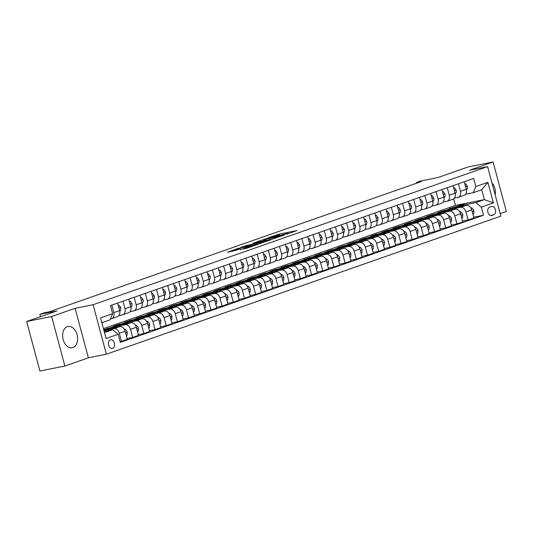 <?xml version="1.0" encoding="UTF-8"?>
<svg xmlns="http://www.w3.org/2000/svg" width="533" height="533" viewBox="0 0 533 533"><rect width="100%" height="100%" fill="white"/><g stroke="black" fill="none" stroke-linecap="round" stroke-linejoin="round"><path stroke-width="0.8" d="M286.301 234.32L296.828 230.589L279.172 234.114L267.746 237.998L276.514 235.579L279.385 235.14L277.18 236.139L287.107 233.461L288.513 233.321L286.301 234.32M72.914 347.556A10.827 7.355 78.7 0 0 77.225 335.177A10.827 7.355 78.7 0 0 67.997 326.502A10.827 7.355 78.7 0 0 67.325 326.689A10.827 7.355 78.7 0 0 63.021 339.068A10.827 7.355 78.7 0 0 72.241 347.743A10.827 7.355 78.7 0 0 72.914 347.556M495.177 194.918A10.827 7.355 78.7 0 0 491.952 182.872M112.63 348.362A4.444 3.018 78.7 0 0 114.395 343.279A4.444 3.018 78.7 0 0 110.611 339.721A4.444 3.018 78.7 0 0 110.338 339.801A4.444 3.018 78.7 0 0 108.572 344.878A4.444 3.018 78.7 0 0 112.356 348.435A4.444 3.018 78.7 0 0 112.63 348.362M240.103 249.557L247.019 248.178L257.712 244.394L237.758 248.465L227.498 252.202L235.339 250.51L240.11 248.798L235.533 249.557L241.402 247.792L254.201 245.347L240.136 249.684M500.194 213.64L506.35 211.488L493.085 161.992L468.101 166.976L437.913 177.549L420.917 180.94L416.446 182.506L421.443 181.506L49.322 311.772L44.326 312.771L39.848 314.337L40.475 316.669M51.634 316.522L64.899 366.024L88.378 357.803L75.12 308.301L51.634 316.522L26.65 321.512L56.838 310.946L39.848 314.337M75.12 308.301L93.108 304.709L487.595 166.616L500.86 216.118L106.373 354.212L93.108 304.709M493.085 161.992L469.606 170.207L487.595 166.616M272.463 239.117L284.582 234.88L266.92 238.404L254.368 242.688L272.463 239.117M271.031 239.77L258.811 243.901L240.716 247.472L247.345 245.26L256.366 243.328L259.638 242.142L252.975 243.241L271.031 239.77M64.899 366.024L39.915 371.008L26.65 321.512M491.533 206.504L489.567 207.19A4.304 2.925 78.7 0 0 487.855 212.114A4.304 2.925 78.7 0 0 491.519 215.559A4.304 2.925 78.7 0 0 491.786 215.485L493.751 214.799A4.304 2.925 78.7 0 0 495.463 209.882A4.304 2.925 78.7 0 0 491.799 206.431A4.304 2.925 78.7 0 0 491.533 206.504M103.429 328.621L455.415 205.405L484.397 199.622L481.745 189.721L473.251 192.693L475.816 186.543L473.644 178.455L110.464 305.589L112.636 313.677L110.071 319.827L101.843 322.712M475.816 186.543L487.888 182.319L493.411 202.92L481.332 207.15L475.902 202.593L465.316 204.705M473.73 217.191L483.504 215.239L481.332 207.15M483.504 215.239L120.325 342.373L118.153 334.284L106.08 338.508L100.557 317.908L112.636 313.677M88.378 357.803L106.373 354.212M416.446 182.506L416.633 183.192M455.415 205.405L453.65 198.829M456.754 206.418L449.046 208.763L466.335 205.312A5.557 4.057 -109.3 0 1 471.765 209.862L473.937 217.957L468.121 219.996L465.955 211.901A5.557 4.057 -109.3 0 0 460.525 207.35L454.136 208.623M475.902 202.593L484.397 199.622L493.411 202.92M104.495 332.605L112.723 329.727L104.182 331.433M120.118 341.606L121.491 341.333L119.325 333.238A5.557 4.057 -109.3 0 0 113.889 328.688L107.506 329.96M121.491 341.333L127.307 339.301L125.135 331.206A5.557 4.057 -109.3 0 0 119.705 326.656L103.755 329.84M110.124 327.762L103.702 329.654M127.101 338.535L132.67 337.422L130.505 329.327A5.557 4.057 -109.3 0 0 125.075 324.777L118.686 326.049M132.67 337.422L138.487 335.384L136.321 327.289A5.557 4.057 -109.3 0 0 130.885 322.738L113.596 326.189L118.966 324.311L119.172 325.077M138.28 334.617L143.857 333.505L141.685 325.41A5.557 4.057 -109.3 0 0 136.255 320.859L129.872 322.132M121.304 323.844L118.966 324.311M143.857 333.505L149.666 331.473L147.501 323.378A5.557 4.057 -109.3 0 0 142.071 318.827L124.782 322.278L130.145 320.4L130.352 321.166M149.467 330.707L155.036 329.594L152.871 321.499A5.557 4.057 -109.3 0 0 147.434 316.948L141.052 318.221M132.484 319.933L130.145 320.4M155.036 329.594L160.853 327.555L158.681 319.46A5.557 4.057 -109.3 0 0 153.251 314.91L135.962 318.361L141.325 316.482L141.531 317.248M160.646 326.789L166.216 325.676L164.051 317.581A5.557 4.057 -109.3 0 0 158.621 313.031L152.231 314.303M143.67 316.016L141.325 316.482M166.216 325.676L172.032 323.644L169.867 315.549A5.557 4.057 -109.3 0 0 164.431 310.999L147.141 314.45L152.511 312.571L152.718 313.337M171.826 322.878L177.402 321.765L175.23 313.671A5.557 4.057 -109.3 0 0 169.8 309.12L163.411 310.393M154.85 312.105L152.511 312.571M177.402 321.765L183.212 319.727L181.047 311.632A5.557 4.057 -109.3 0 0 175.617 307.081L158.321 310.532L163.691 308.654L163.898 309.42M183.012 318.961L188.582 317.848L186.41 309.753A5.557 4.057 -109.3 0 0 180.98 305.202L174.597 306.475M166.029 308.187L163.691 308.654M188.582 317.848L194.398 315.816L192.226 307.721A5.557 4.057 -109.3 0 0 186.797 303.17L169.507 306.622L174.871 304.743L175.077 305.509M194.192 315.05L199.762 313.937L197.596 305.842A5.557 4.057 -109.3 0 0 192.16 301.292L185.777 302.564M177.216 304.276L174.871 304.743M199.762 313.937L205.578 311.898L203.406 303.803A5.557 4.057 -109.3 0 0 197.976 299.253L180.687 302.704L186.057 300.825L186.257 301.591M205.372 311.132L210.948 310.019L208.776 301.925A5.557 4.057 -109.3 0 0 203.346 297.374L196.957 298.647M188.396 300.359L186.057 300.825M210.948 310.019L216.758 307.987L214.592 299.892A5.557 4.057 -109.3 0 0 209.156 295.342L191.867 298.793L197.237 296.914L197.443 297.68M216.551 307.221L222.128 306.109L219.956 298.014A5.557 4.057 -109.3 0 0 214.526 293.463L208.143 294.736M199.575 296.448L197.237 296.914M222.128 306.109L227.944 304.07L225.772 295.975A5.557 4.057 -109.3 0 0 220.342 291.424L203.053 294.876L208.416 292.997L208.623 293.763M227.738 303.304L233.307 302.191L231.142 294.096A5.557 4.057 -109.3 0 0 225.706 289.546L219.323 290.818M210.755 292.53L208.416 292.997M233.307 302.191L239.124 300.159L236.952 292.064A5.557 4.057 -109.3 0 0 231.522 287.514L214.233 290.965L219.596 289.086L219.803 289.852M238.917 299.393L244.487 298.28L242.322 290.185A5.557 4.057 -109.3 0 0 236.892 285.635L230.503 286.907M221.941 288.62L219.596 289.086M244.487 298.28L250.303 296.241L248.138 288.146A5.557 4.057 -109.3 0 0 242.702 283.596L225.412 287.047L230.782 285.168L230.989 285.935M250.097 295.475L255.673 294.363L253.501 286.268A5.557 4.057 -109.3 0 0 248.072 281.717L241.682 282.99M233.121 284.702L230.782 285.168M255.673 294.363L261.483 292.331L259.318 284.236A5.557 4.057 -109.3 0 0 253.888 279.685L236.592 283.136L241.962 281.257L242.169 282.024M261.283 291.564L266.853 290.452L264.681 282.357A5.557 4.057 -109.3 0 0 259.251 277.806L252.869 279.079M244.301 280.791L241.962 281.257M266.853 290.452L272.669 288.413L270.498 280.318A5.557 4.057 -109.3 0 0 265.068 275.768L247.778 279.219L253.142 277.34L253.348 278.106M272.463 287.647L278.033 286.534L275.867 278.439A5.557 4.057 -109.3 0 0 270.438 273.889L264.048 275.161M255.487 276.874L253.142 277.34M278.033 286.534L283.849 284.502L281.684 276.407A5.557 4.057 -109.3 0 0 276.247 271.857L258.958 275.308L264.328 273.429L264.528 274.195M283.643 283.736L289.219 282.623L287.047 274.528A5.557 4.057 -109.3 0 0 281.617 269.978L275.228 271.25M266.667 272.963L264.328 273.429M289.219 282.623L295.029 280.585L292.864 272.49A5.557 4.057 -109.3 0 0 287.434 267.939L270.138 271.39L275.508 269.511L275.714 270.278M294.822 279.818L300.399 278.706L298.227 270.611A5.557 4.057 -109.3 0 0 292.797 266.06L286.414 267.333M277.846 269.045L275.508 269.511M300.399 278.706L306.215 276.674L304.043 268.579A5.557 4.057 -109.3 0 0 298.613 264.028L281.324 267.479L286.687 265.601L286.894 266.367M306.009 275.907L311.578 274.795L309.413 266.7A5.557 4.057 -109.3 0 0 303.977 262.149L297.594 263.422M289.033 265.134L286.687 265.601M311.578 274.795L317.395 272.756L315.223 264.661A5.557 4.057 -109.3 0 0 309.793 260.111L292.504 263.562L297.874 261.683L298.074 262.449M317.188 271.99L322.758 270.877L320.593 262.782A5.557 4.057 -109.3 0 0 315.163 258.232L308.774 259.504M300.212 261.217L297.874 261.683M322.758 270.877L328.575 268.845L326.409 260.75A5.557 4.057 -109.3 0 0 320.973 256.2L303.683 259.651L309.053 257.772L309.26 258.538M328.368 268.079L333.944 266.966L331.773 258.871A5.557 4.057 -109.3 0 0 326.343 254.321L319.96 255.593M311.392 257.306L309.053 257.772M333.944 266.966L339.754 264.928L337.589 256.833A5.557 4.057 -109.3 0 0 332.159 252.282L314.87 255.733L320.233 253.855L320.44 254.621M339.554 264.161L345.124 263.049L342.959 254.954A5.557 4.057 -109.3 0 0 337.522 250.403L331.14 251.676M322.572 253.388L320.233 253.855M345.124 263.049L350.941 261.017L348.769 252.922A5.557 4.057 -109.3 0 0 343.339 248.371L326.049 251.823L331.413 249.944L331.619 250.71M350.734 260.251L356.304 259.138L354.139 251.043A5.557 4.057 -109.3 0 0 348.709 246.493L342.319 247.765M333.758 249.477L331.413 249.944M356.304 259.138L362.12 257.099L359.955 249.004A5.557 4.057 -109.3 0 0 354.518 244.454L337.229 247.905L342.599 246.026L342.799 246.792M361.914 256.333L367.49 255.22L365.318 247.125A5.557 4.057 -109.3 0 0 359.888 242.575L353.499 243.847M344.938 245.56L342.599 246.026M367.49 255.22L373.3 253.188L371.135 245.093A5.557 4.057 -109.3 0 0 365.705 240.543L348.409 243.994L353.779 242.115L353.985 242.881M373.1 252.422L378.67 251.309L376.498 243.215A5.557 4.057 -109.3 0 0 371.068 238.664L364.685 239.937M356.117 241.649L353.779 242.115M378.67 251.309L384.486 249.271L382.314 241.176A5.557 4.057 -109.3 0 0 376.884 236.625L359.595 240.077L364.958 238.198L365.165 238.964M384.28 248.505L389.85 247.392L387.684 239.297A5.557 4.057 -109.3 0 0 382.248 234.747L375.865 236.019M367.304 237.731L364.958 238.198M389.85 247.392L395.666 245.36L393.494 237.265A5.557 4.057 -109.3 0 0 388.064 232.714L370.775 236.166L376.145 234.287L376.345 235.053M395.459 244.594L401.036 243.481L398.864 235.386A5.557 4.057 -109.3 0 0 393.434 230.836L387.045 232.108M378.483 233.82L376.145 234.287M401.036 243.481L406.846 241.442L404.68 233.347A5.557 4.057 -109.3 0 0 399.244 228.797L381.954 232.248L387.324 230.369L387.531 231.135M406.639 240.676L412.216 239.564L410.044 231.469A5.557 4.057 -109.3 0 0 404.614 226.918L398.231 228.191M389.663 229.903L387.324 230.369M412.216 239.564L418.032 237.531L415.86 229.437A5.557 4.057 -109.3 0 0 410.43 224.886L393.141 228.337L398.504 226.458L398.711 227.225M417.825 236.765L423.395 235.653L421.23 227.558A5.557 4.057 -109.3 0 0 415.793 223.007L409.411 224.28M400.843 225.992L398.504 226.458M423.395 235.653L429.212 233.614L427.04 225.519A5.557 4.057 -109.3 0 0 421.61 220.968L404.32 224.42L409.684 222.541L409.89 223.307M429.005 232.848L434.575 231.735L432.41 223.64A5.557 4.057 -109.3 0 0 426.98 219.09L420.59 220.362M412.029 222.074L409.684 222.541M434.575 231.735L440.391 229.703L438.226 221.608A5.557 4.057 -109.3 0 0 432.789 217.058L415.5 220.509L420.87 218.63L421.077 219.396M440.185 228.937L445.761 227.824L443.589 219.729A5.557 4.057 -109.3 0 0 438.159 215.179L431.77 216.451M423.209 218.164L420.87 218.63M445.761 227.824L451.571 225.785L449.406 217.691A5.557 4.057 -109.3 0 0 443.976 213.14L426.68 216.591L432.05 214.712L432.256 215.479M451.371 225.019L456.941 223.907L454.769 215.812A5.557 4.057 -109.3 0 0 449.339 211.261L442.956 212.534M434.388 214.246L432.05 214.712M456.941 223.907L462.757 221.875L460.585 213.78A5.557 4.057 -109.3 0 0 455.155 209.229L437.866 212.68L443.229 210.801L443.436 211.568M445.575 210.335L443.229 210.801M465.542 194.232L473.251 192.693M454.356 198.149L457.867 197.45A5.557 4.057 -109.3 0 0 458.273 197.337A5.557 4.057 -109.3 0 0 460.432 191.3L458.42 183.778M443.176 202.06L446.687 201.361A5.557 4.057 -109.3 0 0 447.087 201.254A5.557 4.057 -109.3 0 0 449.252 195.211L447.24 187.696M431.996 205.978L435.508 205.278A5.557 4.057 -109.3 0 0 435.907 205.165A5.557 4.057 -109.3 0 0 438.073 199.129L436.054 191.607M420.81 209.889L424.321 209.189A5.557 4.057 -109.3 0 0 424.728 209.083A5.557 4.057 -109.3 0 0 426.886 203.04L424.874 195.524M409.63 213.806L413.142 213.107A5.557 4.057 -109.3 0 0 413.541 212.993A5.557 4.057 -109.3 0 0 415.707 206.957L413.695 199.435M398.451 217.717L401.962 217.018A5.557 4.057 -109.3 0 0 402.362 216.911A5.557 4.057 -109.3 0 0 404.527 210.868L402.508 203.353M387.271 221.635L390.782 220.935A5.557 4.057 -109.3 0 0 391.182 220.822A5.557 4.057 -109.3 0 0 393.341 214.786L391.329 207.264M376.085 225.546L379.596 224.846A5.557 4.057 -109.3 0 0 380.002 224.739A5.557 4.057 -109.3 0 0 382.161 218.697L380.149 211.181M364.905 229.463L368.416 228.764A5.557 4.057 -109.3 0 0 368.816 228.65A5.557 4.057 -109.3 0 0 370.981 222.614L368.969 215.092M353.725 233.374L357.237 232.674A5.557 4.057 -109.3 0 0 357.636 232.568A5.557 4.057 -109.3 0 0 359.802 226.525L357.783 219.01M342.539 237.292L346.05 236.592A5.557 4.057 -109.3 0 0 346.457 236.479A5.557 4.057 -109.3 0 0 348.615 230.443L346.603 222.921M331.359 241.202L334.871 240.503A5.557 4.057 -109.3 0 0 335.27 240.396A5.557 4.057 -109.3 0 0 337.436 234.353L335.424 226.838M320.18 245.12L323.691 244.42A5.557 4.057 -109.3 0 0 324.091 244.307A5.557 4.057 -109.3 0 0 326.256 238.271L324.237 230.749M309 249.031L312.511 248.331A5.557 4.057 -109.3 0 0 312.911 248.225A5.557 4.057 -109.3 0 0 315.07 242.182L313.058 234.667M297.814 252.948L301.325 252.249A5.557 4.057 -109.3 0 0 301.725 252.136A5.557 4.057 -109.3 0 0 303.89 246.099L301.878 238.577M286.634 256.859L290.145 256.16A5.557 4.057 -109.3 0 0 290.545 256.053A5.557 4.057 -109.3 0 0 292.71 250.01L290.698 242.495M275.454 260.777L278.966 260.077A5.557 4.057 -109.3 0 0 279.365 259.964A5.557 4.057 -109.3 0 0 281.531 253.928L279.512 246.406M264.268 264.688L267.779 263.988A5.557 4.057 -109.3 0 0 268.186 263.882A5.557 4.057 -109.3 0 0 270.344 257.839L268.332 250.323M253.088 268.605L256.6 267.906A5.557 4.057 -109.3 0 0 256.999 267.793A5.557 4.057 -109.3 0 0 259.165 261.756L257.153 254.234M241.909 272.516L245.42 271.817A5.557 4.057 -109.3 0 0 245.82 271.71A5.557 4.057 -109.3 0 0 247.985 265.667L245.966 258.152M230.729 276.434L234.24 275.734A5.557 4.057 -109.3 0 0 234.64 275.621A5.557 4.057 -109.3 0 0 236.799 269.585L234.786 262.063M219.543 280.345L223.054 279.645A5.557 4.057 -109.3 0 0 223.454 279.539A5.557 4.057 -109.3 0 0 225.619 273.496L223.607 265.98M208.363 284.262L211.874 283.563A5.557 4.057 -109.3 0 0 212.274 283.449A5.557 4.057 -109.3 0 0 214.439 277.413L212.42 269.891M197.183 288.173L200.694 287.474A5.557 4.057 -109.3 0 0 201.094 287.367A5.557 4.057 -109.3 0 0 203.253 281.324L201.241 273.809M185.997 292.091L189.508 291.391A5.557 4.057 -109.3 0 0 189.915 291.278A5.557 4.057 -109.3 0 0 192.073 285.242L190.061 277.72M174.817 296.002L178.328 295.302A5.557 4.057 -109.3 0 0 178.728 295.195A5.557 4.057 -109.3 0 0 180.894 289.153L178.881 281.637M163.638 299.919L167.149 299.22A5.557 4.057 -109.3 0 0 167.549 299.106A5.557 4.057 -109.3 0 0 169.714 293.07L167.695 285.548M152.451 303.83L155.962 303.13A5.557 4.057 -109.3 0 0 156.369 303.024A5.557 4.057 -109.3 0 0 158.528 296.981L156.515 289.466M141.272 307.748L144.783 307.048A5.557 4.057 -109.3 0 0 145.183 306.935A5.557 4.057 -109.3 0 0 147.348 300.898L145.336 293.377M130.092 311.658L133.603 310.959A5.557 4.057 -109.3 0 0 134.003 310.852A5.557 4.057 -109.3 0 0 136.168 304.809L134.149 297.294M118.912 315.576L122.423 314.876A5.557 4.057 -109.3 0 0 122.823 314.763A5.557 4.057 -109.3 0 0 124.982 308.727L122.97 301.205M110.438 318.947L111.237 318.787A5.557 4.057 -109.3 0 0 111.637 318.681A5.557 4.057 -109.3 0 0 113.802 312.638L111.79 305.123M454.416 206.884L454.616 207.65M462.551 221.108L468.121 219.996M458.273 197.337L464.083 195.305A5.557 4.057 -109.3 0 0 466.248 189.262L464.236 181.746M447.087 201.254L452.903 199.215A5.557 4.057 -109.3 0 0 455.069 193.179L453.05 185.657M435.907 205.165L441.724 203.133A5.557 4.057 -109.3 0 0 443.882 197.09L441.87 189.575M424.728 209.083L430.537 207.044A5.557 4.057 -109.3 0 0 432.703 201.008L430.691 193.486M413.541 212.993L419.358 210.961A5.557 4.057 -109.3 0 0 421.523 204.919L419.504 197.403M402.362 216.911L408.178 214.872A5.557 4.057 -109.3 0 0 410.337 208.836L408.325 201.314M391.182 220.822L396.998 218.79A5.557 4.057 -109.3 0 0 399.157 212.747L397.145 205.232M380.002 224.739L385.812 222.701A5.557 4.057 -109.3 0 0 387.977 216.665L385.965 209.143M368.816 228.65L374.632 226.618A5.557 4.057 -109.3 0 0 376.798 220.575L374.779 213.06M357.636 232.568L363.453 230.529A5.557 4.057 -109.3 0 0 365.611 224.493L363.599 216.971M346.457 236.479L352.266 234.447A5.557 4.057 -109.3 0 0 354.432 228.404L352.42 220.889M335.27 240.396L341.087 238.358A5.557 4.057 -109.3 0 0 343.252 232.321L341.233 224.799M324.091 244.307L329.907 242.275A5.557 4.057 -109.3 0 0 332.066 236.232L330.054 228.717M312.911 248.225L318.721 246.186A5.557 4.057 -109.3 0 0 320.886 240.15L318.874 232.628M301.725 252.136L307.541 250.104A5.557 4.057 -109.3 0 0 309.706 244.061L307.694 236.545M290.545 256.053L296.361 254.014A5.557 4.057 -109.3 0 0 298.527 247.978L296.508 240.456M279.365 259.964L285.182 257.932A5.557 4.057 -109.3 0 0 287.34 251.889L285.328 244.374M268.186 263.882L273.995 261.843A5.557 4.057 -109.3 0 0 276.161 255.807L274.149 248.285M256.999 267.793L262.816 265.76A5.557 4.057 -109.3 0 0 264.981 259.718L262.962 252.202M245.82 271.71L251.636 269.671A5.557 4.057 -109.3 0 0 253.795 263.635L251.783 256.113M234.64 275.621L240.45 273.589A5.557 4.057 -109.3 0 0 242.615 267.546L240.603 260.031M223.454 279.539L229.27 277.5A5.557 4.057 -109.3 0 0 231.435 271.464L229.417 263.942M212.274 283.449L218.09 281.417A5.557 4.057 -109.3 0 0 220.249 275.374L218.237 267.859M201.094 287.367L206.911 285.328A5.557 4.057 -109.3 0 0 209.069 279.292L207.057 271.77M189.915 291.278L195.724 289.246A5.557 4.057 -109.3 0 0 197.89 283.203L195.877 275.688M178.728 295.195L184.545 293.157A5.557 4.057 -109.3 0 0 186.71 287.12L184.691 279.598M167.549 299.106L173.365 297.074A5.557 4.057 -109.3 0 0 175.524 291.031L173.511 283.516M156.369 303.024L162.179 300.985A5.557 4.057 -109.3 0 0 164.344 294.949L162.332 287.427M145.183 306.935L150.999 304.903A5.557 4.057 -109.3 0 0 153.164 298.86L151.145 291.344M134.003 310.852L139.819 308.814A5.557 4.057 -109.3 0 0 141.978 302.777L139.966 295.255M122.823 314.763L128.633 312.731A5.557 4.057 -109.3 0 0 130.798 306.688L128.786 299.173M111.637 318.681L117.453 316.642A5.557 4.057 -109.3 0 0 119.619 310.606L117.606 303.084M107.786 328.228L107.986 328.994M112.723 329.727L118.153 334.284M481.745 189.721L487.888 182.319M282.343 235.599L266.773 238.617L263.122 239.917L282.397 235.793M261.936 242.342L267.806 240.576L262.536 241.516L257.739 243.048L261.936 242.342L262.083 242.901M472.904 214.093L473.75 213.8L473.93 210.808A3.678 2.692 -109.3 0 0 471.958 208.15L470.592 207.404M466.695 205.265A10.62 7.762 -109.3 0 0 461.498 204.745L459.799 205.345A10.62 7.762 -109.3 0 0 459.273 205.558M461.105 206.358A10.62 7.762 -109.3 0 0 457.028 206.311A10.62 7.762 -109.3 0 0 454.949 207.584M464.583 205.665A10.62 7.762 -109.3 0 0 459.799 205.345M457.028 206.311L458.726 205.718A10.62 7.762 70.7 0 1 463.25 205.925M464.869 184.125L465.722 183.832L467.334 186.19A3.678 2.692 70.7 0 1 466.915 189.328L466.408 190.034M465.722 183.832L464.836 184.005M461.718 218.01L462.571 217.711L462.744 214.719A3.678 2.692 -109.3 0 0 460.772 212.061L459.413 211.315M455.508 209.176A10.62 7.762 -109.3 0 0 450.318 208.663L448.619 209.256A10.62 7.762 -109.3 0 0 448.093 209.476M449.925 210.269A10.62 7.762 -109.3 0 0 445.848 210.229A10.62 7.762 -109.3 0 0 443.769 211.501M453.403 209.576A10.62 7.762 -109.3 0 0 448.619 209.256M445.848 210.229L447.547 209.636A10.62 7.762 70.7 0 1 452.071 209.842M450.538 221.921L451.384 221.628L451.564 218.637A3.678 2.692 -109.3 0 0 449.592 215.978L448.233 215.232M444.329 213.093A10.62 7.762 -109.3 0 0 439.139 212.574L437.44 213.173A10.62 7.762 -109.3 0 0 436.913 213.387M438.746 214.186A10.62 7.762 -109.3 0 0 434.661 214.139A10.62 7.762 -109.3 0 0 432.583 215.412M442.223 213.493A10.62 7.762 -109.3 0 0 437.44 213.173M434.661 214.139L436.367 213.546A10.62 7.762 70.7 0 1 440.891 213.753M439.359 225.839L440.205 225.539L440.385 222.547A3.678 2.692 -109.3 0 0 438.412 219.889L437.053 219.143M433.149 217.004A10.62 7.762 -109.3 0 0 427.952 216.491L426.253 217.084A10.62 7.762 -109.3 0 0 425.727 217.304M427.559 218.097A10.62 7.762 -109.3 0 0 423.482 218.057A10.62 7.762 -109.3 0 0 421.403 219.329M431.037 217.404A10.62 7.762 -109.3 0 0 426.253 217.084M423.482 218.057L425.181 217.464A10.62 7.762 70.7 0 1 429.711 217.671M453.69 188.042L454.536 187.743L456.148 190.108A3.678 2.692 70.7 0 1 455.728 193.246L455.229 193.952M454.536 187.743L453.656 187.922M442.51 191.953L443.356 191.66L444.968 194.019A3.678 2.692 70.7 0 1 444.549 197.157L444.049 197.863M443.356 191.66L442.477 191.833M431.324 195.871L432.176 195.571L433.789 197.936A3.678 2.692 70.7 0 1 433.369 201.074L432.869 201.78M432.176 195.571L431.297 195.751M428.172 229.75L429.025 229.456L429.198 226.465A3.678 2.692 -109.3 0 0 427.226 223.807L425.867 223.061M421.963 220.922A10.62 7.762 -109.3 0 0 416.773 220.402L415.074 221.002A10.62 7.762 -109.3 0 0 414.547 221.215M416.38 222.014A10.62 7.762 -109.3 0 0 412.302 221.968A10.62 7.762 -109.3 0 0 410.223 223.24M419.857 221.322A10.62 7.762 -109.3 0 0 415.074 221.002M412.302 221.968L414.001 221.375A10.62 7.762 70.7 0 1 418.525 221.581M420.144 199.782L420.997 199.489L422.602 201.847A3.678 2.692 70.7 0 1 422.189 204.985L421.683 205.691M420.997 199.489L420.111 199.662M416.993 233.667L417.839 233.367L418.019 230.376A3.678 2.692 -109.3 0 0 416.046 227.718L414.687 226.971M410.783 224.833A10.62 7.762 -109.3 0 0 405.593 224.32L403.894 224.913A10.62 7.762 -109.3 0 0 403.368 225.133M405.2 225.925A10.62 7.762 -109.3 0 0 401.122 225.885A10.62 7.762 -109.3 0 0 399.037 227.158M408.678 225.232A10.62 7.762 -109.3 0 0 403.894 224.913M401.122 225.885L402.821 225.292A10.62 7.762 70.7 0 1 407.345 225.499M405.813 237.578L406.659 237.285L406.839 234.293A3.678 2.692 -109.3 0 0 404.867 231.635L403.508 230.889M399.603 228.75A10.62 7.762 -109.3 0 0 394.413 228.231L392.714 228.83A10.62 7.762 -109.3 0 0 392.181 229.043M394.014 229.843A10.62 7.762 -109.3 0 0 389.936 229.796A10.62 7.762 -109.3 0 0 387.857 231.069M397.498 229.15A10.62 7.762 -109.3 0 0 392.714 228.83M389.936 229.796L391.635 229.203A10.62 7.762 70.7 0 1 396.166 229.41M394.633 241.496L395.479 241.196L395.653 238.204A3.678 2.692 -109.3 0 0 393.687 235.546L392.321 234.8M388.424 232.661A10.62 7.762 -109.3 0 0 383.227 232.148L381.528 232.741A10.62 7.762 -109.3 0 0 381.002 232.954M382.834 233.754A10.62 7.762 -109.3 0 0 378.756 233.714A10.62 7.762 -109.3 0 0 376.678 234.986M386.312 233.061A10.62 7.762 -109.3 0 0 381.528 232.741M378.756 233.714L380.455 233.121A10.62 7.762 70.7 0 1 384.979 233.327M383.447 245.407L384.3 245.113L384.473 242.122A3.678 2.692 -109.3 0 0 382.501 239.464L381.142 238.717M377.237 236.579A10.62 7.762 -109.3 0 0 372.047 236.059L370.348 236.659A10.62 7.762 -109.3 0 0 369.822 236.872M371.654 237.671A10.62 7.762 -109.3 0 0 367.577 237.625A10.62 7.762 -109.3 0 0 365.498 238.897M375.132 236.978A10.62 7.762 -109.3 0 0 370.348 236.659M367.577 237.625L369.276 237.032A10.62 7.762 70.7 0 1 373.8 237.238M372.267 249.324L373.113 249.024L373.293 246.033A3.678 2.692 -109.3 0 0 371.321 243.374L369.962 242.628M366.058 240.49A10.62 7.762 -109.3 0 0 360.868 239.977L359.169 240.57A10.62 7.762 -109.3 0 0 358.636 240.783M360.475 241.582A10.62 7.762 -109.3 0 0 356.39 241.542A10.62 7.762 -109.3 0 0 354.312 242.815M363.952 240.889A10.62 7.762 -109.3 0 0 359.169 240.57M356.39 241.542L358.096 240.949A10.62 7.762 70.7 0 1 362.62 241.156M408.964 203.699L409.81 203.399L411.423 205.765A3.678 2.692 70.7 0 1 411.003 208.903L410.503 209.609M409.81 203.399L408.931 203.579M397.785 207.61L398.631 207.317L400.243 209.676A3.678 2.692 70.7 0 1 399.823 212.814L399.324 213.52M398.631 207.317L397.751 207.49M386.598 211.528L387.451 211.228L389.063 213.593A3.678 2.692 70.7 0 1 388.644 216.731L388.137 217.431M387.451 211.228L386.565 211.408M375.419 215.439L376.265 215.145L377.877 217.504A3.678 2.692 70.7 0 1 377.457 220.642L376.958 221.348M376.265 215.145L375.385 215.319M364.239 219.356L365.085 219.056L366.697 221.422A3.678 2.692 70.7 0 1 366.278 224.56L365.778 225.259M365.085 219.056L364.206 219.236M361.088 253.235L361.934 252.942L362.114 249.95A3.678 2.692 -109.3 0 0 360.141 247.292L358.776 246.546M354.878 244.407A10.62 7.762 -109.3 0 0 349.681 243.887L347.982 244.487A10.62 7.762 -109.3 0 0 347.456 244.7M349.288 245.5A10.62 7.762 -109.3 0 0 345.211 245.453A10.62 7.762 -109.3 0 0 343.132 246.726M352.766 244.807A10.62 7.762 -109.3 0 0 347.982 244.487M345.211 245.453L346.91 244.86A10.62 7.762 70.7 0 1 351.44 245.067M353.053 223.267L353.905 222.974L355.518 225.332A3.678 2.692 70.7 0 1 355.098 228.47L354.598 229.177M353.905 222.974L353.026 223.147M349.901 257.153L350.754 256.853L350.927 253.861A3.678 2.692 -109.3 0 0 348.955 251.203L347.596 250.457M343.692 248.318A10.62 7.762 -109.3 0 0 338.502 247.805L336.803 248.398A10.62 7.762 -109.3 0 0 336.276 248.611M338.109 249.411A10.62 7.762 -109.3 0 0 334.031 249.371A10.62 7.762 -109.3 0 0 331.952 250.643M341.586 248.718A10.62 7.762 -109.3 0 0 336.803 248.398M334.031 249.371L335.73 248.778A10.62 7.762 70.7 0 1 340.254 248.984M341.873 227.185L342.726 226.885L344.331 229.25A3.678 2.692 70.7 0 1 343.912 232.388L343.412 233.088M342.726 226.885L341.84 227.065M338.721 261.063L339.568 260.77L339.748 257.779A3.678 2.692 -109.3 0 0 337.775 255.12L336.416 254.374M332.512 252.236A10.62 7.762 -109.3 0 0 327.322 251.716L325.623 252.316A10.62 7.762 -109.3 0 0 325.097 252.529M326.929 253.328A10.62 7.762 -109.3 0 0 322.851 253.282A10.62 7.762 -109.3 0 0 320.766 254.554M330.407 252.635A10.62 7.762 -109.3 0 0 325.623 252.316M322.851 253.282L324.55 252.689A10.62 7.762 70.7 0 1 329.074 252.895M330.693 231.095L331.539 230.802L333.152 233.161A3.678 2.692 70.7 0 1 332.732 236.299L332.232 237.005M331.539 230.802L330.66 230.976M327.542 264.981L328.388 264.681L328.568 261.69A3.678 2.692 -109.3 0 0 326.596 259.031L325.237 258.285M321.332 256.146A10.62 7.762 -109.3 0 0 316.142 255.633L314.437 256.226A10.62 7.762 -109.3 0 0 313.91 256.44M315.743 257.239A10.62 7.762 -109.3 0 0 311.665 257.199A10.62 7.762 -109.3 0 0 309.586 258.472M319.22 256.546A10.62 7.762 -109.3 0 0 314.437 256.226M311.665 257.199L313.364 256.606A10.62 7.762 70.7 0 1 317.895 256.813M319.514 235.013L320.36 234.713L321.972 237.078A3.678 2.692 70.7 0 1 321.552 240.216L321.053 240.916M320.36 234.713L319.48 234.893M316.355 268.892L317.208 268.599L317.382 265.607A3.678 2.692 -109.3 0 0 315.416 262.949L314.05 262.203M310.153 260.064A10.62 7.762 -109.3 0 0 304.956 259.544L303.257 260.144A10.62 7.762 -109.3 0 0 302.731 260.357M304.563 261.157A10.62 7.762 -109.3 0 0 300.485 261.11A10.62 7.762 -109.3 0 0 298.407 262.383M308.041 260.464A10.62 7.762 -109.3 0 0 303.257 260.144M300.485 261.11L302.184 260.517A10.62 7.762 70.7 0 1 306.708 260.724M308.327 238.924L309.18 238.631L310.786 240.989A3.678 2.692 70.7 0 1 310.373 244.127L309.866 244.834M309.18 238.631L308.294 238.804M305.176 272.809L306.029 272.51L306.202 269.518A3.678 2.692 -109.3 0 0 304.23 266.86L302.871 266.114M298.966 263.975A10.62 7.762 -109.3 0 0 293.776 263.462L292.077 264.055A10.62 7.762 -109.3 0 0 291.551 264.268M293.383 265.068A10.62 7.762 -109.3 0 0 289.306 265.028A10.62 7.762 -109.3 0 0 287.22 266.3M296.861 264.375A10.62 7.762 -109.3 0 0 292.077 264.055M289.306 265.028L291.005 264.435A10.62 7.762 70.7 0 1 295.529 264.641M297.147 242.841L297.994 242.542L299.606 244.907A3.678 2.692 70.7 0 1 299.186 248.045L298.687 248.744M297.994 242.542L297.114 242.722M293.996 276.72L294.842 276.427L295.022 273.436A3.678 2.692 -109.3 0 0 293.05 270.777L291.691 270.031M287.787 267.892A10.62 7.762 -109.3 0 0 282.597 267.373L280.898 267.972A10.62 7.762 -109.3 0 0 280.365 268.186M282.197 268.985A10.62 7.762 -109.3 0 0 278.119 268.938A10.62 7.762 -109.3 0 0 276.041 270.211M285.681 268.292A10.62 7.762 -109.3 0 0 280.898 267.972M278.119 268.938L279.818 268.346A10.62 7.762 70.7 0 1 284.349 268.552M282.816 280.638L283.663 280.338L283.842 277.347A3.678 2.692 -109.3 0 0 281.87 274.688L280.505 273.942M276.607 271.803A10.62 7.762 -109.3 0 0 271.41 271.29L269.711 271.883A10.62 7.762 -109.3 0 0 269.185 272.096M271.017 272.896A10.62 7.762 -109.3 0 0 266.94 272.856A10.62 7.762 -109.3 0 0 264.861 274.129M274.495 272.203A10.62 7.762 -109.3 0 0 269.711 271.883M266.94 272.856L268.639 272.263A10.62 7.762 70.7 0 1 273.169 272.47M271.63 284.549L272.483 284.256L272.656 281.264A3.678 2.692 -109.3 0 0 270.684 278.606L269.325 277.86M265.421 275.721A10.62 7.762 -109.3 0 0 260.231 275.201L258.532 275.801A10.62 7.762 -109.3 0 0 258.005 276.014M259.837 276.814A10.62 7.762 -109.3 0 0 255.76 276.767A10.62 7.762 -109.3 0 0 253.681 278.039M263.315 276.121A10.62 7.762 -109.3 0 0 258.532 275.801M255.76 276.767L257.459 276.174A10.62 7.762 70.7 0 1 261.983 276.38M260.45 288.466L261.297 288.166L261.476 285.175A3.678 2.692 -109.3 0 0 259.504 282.517L258.145 281.77M254.241 279.632A10.62 7.762 -109.3 0 0 249.051 279.119L247.352 279.712A10.62 7.762 -109.3 0 0 246.826 279.925M248.658 280.724A10.62 7.762 -109.3 0 0 244.574 280.684A10.62 7.762 -109.3 0 0 242.495 281.957M252.136 280.032A10.62 7.762 -109.3 0 0 247.352 279.712M244.574 280.684L246.279 280.091A10.62 7.762 70.7 0 1 250.803 280.298M249.271 292.377L250.117 292.084L250.297 289.093A3.678 2.692 -109.3 0 0 248.325 286.434L246.966 285.688M243.061 283.549A10.62 7.762 -109.3 0 0 237.871 283.03L236.166 283.629A10.62 7.762 -109.3 0 0 235.639 283.842M237.471 284.642A10.62 7.762 -109.3 0 0 233.394 284.595A10.62 7.762 -109.3 0 0 231.315 285.868M240.949 283.949A10.62 7.762 -109.3 0 0 236.166 283.629M233.394 284.595L235.093 284.002A10.62 7.762 70.7 0 1 239.623 284.209M238.084 296.295L238.937 295.995L239.11 293.003A3.678 2.692 -109.3 0 0 237.138 290.345L235.779 289.599M231.882 287.46A10.62 7.762 -109.3 0 0 226.685 286.947L224.986 287.54A10.62 7.762 -109.3 0 0 224.46 287.753M226.292 288.553A10.62 7.762 -109.3 0 0 222.214 288.513A10.62 7.762 -109.3 0 0 220.136 289.785M229.77 287.86A10.62 7.762 -109.3 0 0 224.986 287.54M222.214 288.513L223.913 287.92A10.62 7.762 70.7 0 1 228.437 288.126M226.905 300.206L227.751 299.912L227.931 296.921A3.678 2.692 -109.3 0 0 225.959 294.263L224.6 293.516M220.695 291.378A10.62 7.762 -109.3 0 0 215.505 290.858L213.806 291.458A10.62 7.762 -109.3 0 0 213.28 291.671M215.112 292.47A10.62 7.762 -109.3 0 0 211.035 292.424A10.62 7.762 -109.3 0 0 208.949 293.696M218.59 291.778A10.62 7.762 -109.3 0 0 213.806 291.458M211.035 292.424L212.734 291.831A10.62 7.762 70.7 0 1 217.257 292.037M215.725 304.123L216.571 303.823L216.751 300.832A3.678 2.692 -109.3 0 0 214.779 298.174L213.42 297.427M209.516 295.289A10.62 7.762 -109.3 0 0 204.326 294.776L202.627 295.369A10.62 7.762 -109.3 0 0 202.094 295.582M203.926 296.381A10.62 7.762 -109.3 0 0 199.848 296.341A10.62 7.762 -109.3 0 0 197.77 297.614M207.41 295.688A10.62 7.762 -109.3 0 0 202.627 295.369M199.848 296.341L201.547 295.748A10.62 7.762 70.7 0 1 206.078 295.955M204.545 308.034L205.392 307.741L205.565 304.749A3.678 2.692 -109.3 0 0 203.599 302.091L202.234 301.345M198.336 299.206A10.62 7.762 -109.3 0 0 193.139 298.687L191.44 299.286A10.62 7.762 -109.3 0 0 190.914 299.499M192.746 300.299A10.62 7.762 -109.3 0 0 188.669 300.252A10.62 7.762 -109.3 0 0 186.59 301.525M196.224 299.606A10.62 7.762 -109.3 0 0 191.44 299.286M188.669 300.252L190.368 299.659A10.62 7.762 70.7 0 1 194.891 299.866M285.968 246.752L286.814 246.459L288.426 248.818A3.678 2.692 70.7 0 1 288.007 251.956L287.507 252.662M286.814 246.459L285.935 246.632M274.781 250.67L275.634 250.37L277.247 252.735A3.678 2.692 70.7 0 1 276.827 255.873L276.327 256.573M275.634 250.37L274.755 250.55M263.602 254.581L264.448 254.288L266.06 256.646A3.678 2.692 70.7 0 1 265.641 259.784L265.141 260.49M264.448 254.288L263.569 254.461M252.422 258.498L253.268 258.199L254.881 260.564A3.678 2.692 70.7 0 1 254.461 263.695L253.961 264.401M253.268 258.199L252.389 258.378M241.242 262.409L242.089 262.116L243.701 264.475A3.678 2.692 70.7 0 1 243.281 267.613L242.781 268.319M242.089 262.116L241.209 262.289M230.056 266.327L230.909 266.027L232.515 268.392A3.678 2.692 70.7 0 1 232.102 271.524L231.595 272.23M230.909 266.027L230.023 266.207M218.876 270.238L219.723 269.945L221.335 272.303A3.678 2.692 70.7 0 1 220.915 275.441L220.415 276.147M219.723 269.945L218.843 270.118M207.697 274.155L208.543 273.855L210.155 276.221A3.678 2.692 70.7 0 1 209.736 279.352L209.236 280.058M208.543 273.855L207.663 274.035M196.51 278.066L197.363 277.773L198.976 280.131A3.678 2.692 70.7 0 1 198.556 283.27L198.049 283.976M197.363 277.773L196.477 277.946M193.359 311.952L194.212 311.652L194.385 308.66A3.678 2.692 -109.3 0 0 192.413 306.002L191.054 305.256M187.15 303.117A10.62 7.762 -109.3 0 0 181.96 302.604L180.261 303.197A10.62 7.762 -109.3 0 0 179.734 303.41M181.566 304.21A10.62 7.762 -109.3 0 0 177.489 304.17A10.62 7.762 -109.3 0 0 175.41 305.442M185.044 303.517A10.62 7.762 -109.3 0 0 180.261 303.197M177.489 304.17L179.188 303.577A10.62 7.762 70.7 0 1 183.712 303.783M185.331 281.984L186.177 281.684L187.789 284.049A3.678 2.692 70.7 0 1 187.369 287.18L186.87 287.887M186.177 281.684L185.297 281.864M182.179 315.862L183.026 315.569L183.205 312.578A3.678 2.692 -109.3 0 0 181.233 309.92L179.874 309.173M175.97 307.035A10.62 7.762 -109.3 0 0 170.78 306.515L169.081 307.115A10.62 7.762 -109.3 0 0 168.555 307.328M170.387 308.127A10.62 7.762 -109.3 0 0 166.303 308.081A10.62 7.762 -109.3 0 0 164.224 309.353M173.865 307.434A10.62 7.762 -109.3 0 0 169.081 307.115M166.303 308.081L168.008 307.488A10.62 7.762 70.7 0 1 172.532 307.694M174.151 285.895L174.997 285.601L176.61 287.96A3.678 2.692 70.7 0 1 176.19 291.098L175.69 291.804M174.997 285.601L174.118 285.775M171 319.78L171.846 319.48L172.026 316.489A3.678 2.692 -109.3 0 0 170.054 313.83L168.688 313.084M164.79 310.946A10.62 7.762 -109.3 0 0 159.594 310.433L157.895 311.025A10.62 7.762 -109.3 0 0 157.368 311.239M159.2 312.038A10.62 7.762 -109.3 0 0 155.123 311.998A10.62 7.762 -109.3 0 0 153.044 313.271M162.678 311.345A10.62 7.762 -109.3 0 0 157.895 311.025M155.123 311.998L156.822 311.405A10.62 7.762 70.7 0 1 161.352 311.612M162.965 289.812L163.818 289.512L165.43 291.877A3.678 2.692 70.7 0 1 165.01 295.009L164.51 295.715M163.818 289.512L162.938 289.692M159.813 323.691L160.666 323.398L160.839 320.406A3.678 2.692 -109.3 0 0 158.867 317.748L157.508 317.002M153.604 314.863A10.62 7.762 -109.3 0 0 148.414 314.343L146.715 314.943A10.62 7.762 -109.3 0 0 146.189 315.156M148.021 315.956A10.62 7.762 -109.3 0 0 143.943 315.909A10.62 7.762 -109.3 0 0 141.865 317.182M151.499 315.263A10.62 7.762 -109.3 0 0 146.715 314.943M143.943 315.909L145.642 315.316A10.62 7.762 70.7 0 1 150.166 315.523M151.785 293.723L152.638 293.43L154.244 295.788A3.678 2.692 70.7 0 1 153.824 298.926L153.324 299.633M152.638 293.43L151.752 293.603M148.634 327.608L149.48 327.309L149.66 324.317A3.678 2.692 -109.3 0 0 147.688 321.659L146.328 320.913M142.424 318.774A10.62 7.762 -109.3 0 0 137.234 318.261L135.535 318.854A10.62 7.762 -109.3 0 0 135.009 319.067M136.841 319.867A10.62 7.762 -109.3 0 0 132.764 319.827A10.62 7.762 -109.3 0 0 130.678 321.099M140.319 319.174A10.62 7.762 -109.3 0 0 135.535 318.854M132.764 319.827L134.463 319.234A10.62 7.762 70.7 0 1 138.986 319.44M140.605 297.641L141.452 297.341L143.064 299.706A3.678 2.692 70.7 0 1 142.644 302.837L142.144 303.543M141.452 297.341L140.572 297.521M137.454 331.519L138.3 331.226L138.48 328.235A3.678 2.692 -109.3 0 0 136.508 325.576L135.149 324.83M131.245 322.692A10.62 7.762 -109.3 0 0 126.054 322.172L124.349 322.771A10.62 7.762 -109.3 0 0 123.823 322.985M125.655 323.784A10.62 7.762 -109.3 0 0 121.577 323.738A10.62 7.762 -109.3 0 0 119.499 325.01M129.139 323.091A10.62 7.762 -109.3 0 0 124.349 322.771M121.577 323.738L123.276 323.145A10.62 7.762 70.7 0 1 127.807 323.351M129.426 301.551L130.272 301.258L131.884 303.617A3.678 2.692 70.7 0 1 131.464 306.755L130.965 307.461M130.272 301.258L129.392 301.431M126.268 335.437L127.121 335.137L127.294 332.146A3.678 2.692 -109.3 0 0 125.328 329.487L123.962 328.741M120.065 326.602A10.62 7.762 -109.3 0 0 114.868 326.089L113.169 326.682A10.62 7.762 -109.3 0 0 112.643 326.896M114.475 327.695A10.62 7.762 -109.3 0 0 110.398 327.655A10.62 7.762 -109.3 0 0 108.319 328.928M117.953 327.002A10.62 7.762 -109.3 0 0 113.169 326.682M110.398 327.655L112.097 327.062A10.62 7.762 70.7 0 1 116.62 327.269M118.239 305.469L119.092 305.169L120.698 307.534A3.678 2.692 70.7 0 1 120.285 310.666L119.778 311.372M119.092 305.169L118.206 305.349M108.852 330.5A10.62 7.762 -109.3 0 0 103.788 329.967M106.773 330.92A10.62 7.762 -109.3 0 0 103.868 330.273M104.002 330.76A10.62 7.762 70.7 0 1 105.441 331.18M113.889 328.688L119.705 326.656M125.075 324.777L130.885 322.738M136.255 320.859L142.071 318.827M147.434 316.948L153.251 314.91M158.621 313.031L164.431 310.999M169.8 309.12L175.617 307.081M180.98 305.202L186.797 303.17M192.16 301.292L197.976 299.253M203.346 297.374L209.156 295.342M214.526 293.463L220.342 291.424M225.706 289.546L231.522 287.514M236.892 285.635L242.702 283.596M248.072 281.717L253.888 279.685M259.251 277.806L265.068 275.768M270.438 273.889L276.247 271.857M281.617 269.978L287.434 267.939M292.797 266.06L298.613 264.028M303.977 262.149L309.793 260.111M315.163 258.232L320.973 256.2M326.343 254.321L332.159 252.282M337.522 250.403L343.339 248.371M348.709 246.493L354.518 244.454M359.888 242.575L365.705 240.543M371.068 238.664L376.884 236.625M382.248 234.747L388.064 232.714M393.434 230.836L399.244 228.797M404.614 226.918L410.43 224.886M415.793 223.007L421.61 220.968M426.98 219.09L432.789 217.058M438.159 215.179L443.976 213.14M449.339 211.261L455.155 209.229M460.525 207.35L466.335 205.312M460.432 191.3L466.248 189.262M465.955 211.901L471.765 209.862M454.769 215.812L460.585 213.78M449.252 195.211L455.069 193.179M443.589 219.729L449.406 217.691M438.073 199.129L443.882 197.09M432.41 223.64L438.226 221.608M426.886 203.04L432.703 201.008M421.23 227.558L427.04 225.519M415.707 206.957L421.523 204.919M410.044 231.469L415.86 229.437M404.527 210.868L410.337 208.836M398.864 235.386L404.68 233.347M393.341 214.786L399.157 212.747M387.684 239.297L393.494 237.265M382.161 218.697L387.977 216.665M376.498 243.215L382.314 241.176M370.981 222.614L376.798 220.575M365.318 247.125L371.135 245.093M359.802 226.525L365.611 224.493M354.139 251.043L359.955 249.004M348.615 230.443L354.432 228.404M342.959 254.954L348.769 252.922M337.436 234.353L343.252 232.321M331.773 258.871L337.589 256.833M326.256 238.271L332.066 236.232M320.593 262.782L326.409 260.75M315.07 242.182L320.886 240.15M309.413 266.7L315.223 264.661M303.89 246.099L309.706 244.061M298.227 270.611L304.043 268.579M292.71 250.01L298.527 247.978M287.047 274.528L292.864 272.49M281.531 253.928L287.34 251.889M275.867 278.439L281.684 276.407M270.344 257.839L276.161 255.807M264.681 282.357L270.498 280.318M259.165 261.756L264.981 259.718M253.501 286.268L259.318 284.236M247.985 265.667L253.795 263.635M242.322 290.185L248.138 288.146M236.799 269.585L242.615 267.546M231.142 294.096L236.952 292.064M225.619 273.496L231.435 271.464M219.956 298.014L225.772 295.975M214.439 277.413L220.249 275.374M208.776 301.925L214.592 299.892M203.253 281.324L209.069 279.292M197.596 305.842L203.406 303.803M192.073 285.242L197.89 283.203M186.41 309.753L192.226 307.721M180.894 289.153L186.71 287.12M175.23 313.671L181.047 311.632M169.714 293.07L175.524 291.031M164.051 317.581L169.867 315.549M158.528 296.981L164.344 294.949M152.871 321.499L158.681 319.46M147.348 300.898L153.164 298.86M141.685 325.41L147.501 323.378M136.168 304.809L141.978 302.777M130.505 329.327L136.321 327.289M124.982 308.727L130.798 306.688M119.325 333.238L125.135 331.206M113.802 312.638L119.619 310.606M490.387 215.472L493.751 214.799M491.239 215.599L491.786 215.485M277.513 235.379L277.313 234.62M279.525 235.426L279.172 234.114M264.768 240.656L264.528 239.777M275.288 238.278L275.121 237.658M245.686 246.519L245.486 245.76M247.579 246.139L247.345 245.26M254.741 244.714L254.501 243.828M256.633 244.334L256.366 243.328M258.079 244.047L257.839 243.161M244.74 248.764L244.534 248.005M246.612 248.305L246.393 247.499M248.478 247.665L248.331 247.112M236.852 249.977L236.705 249.437M472.205 211.488L473.924 210.881M471.212 208.41L471.958 208.15M467.294 186.13L465.569 186.737M466.915 189.328L466.315 189.535M461.018 215.399L462.744 214.799M460.032 212.321L460.772 212.061M449.839 219.316L451.558 218.71M448.846 216.238L449.592 215.978M438.659 223.227L440.378 222.627M437.666 220.149L438.412 219.889M456.108 190.048L454.389 190.647M455.728 193.246L455.135 193.452M444.928 193.959L443.209 194.565M444.549 197.157L443.956 197.363M433.749 197.876L432.023 198.476M433.369 201.074L432.769 201.281M427.473 227.145L429.198 226.538M426.487 224.067L427.226 223.807M422.562 201.787L420.843 202.393M422.189 204.985L421.59 205.192M416.293 231.056L418.012 230.456M415.307 227.977L416.046 227.718M405.113 234.973L406.832 234.367M404.121 231.895L404.867 231.635M393.934 238.884L395.653 238.284M392.941 235.806L393.687 235.546M382.747 242.801L384.473 242.195M381.761 239.723L382.501 239.464M371.568 246.712L373.287 246.113M370.575 243.634L371.321 243.374M411.383 205.705L409.664 206.304M411.003 208.903L410.41 209.109M400.203 209.616L398.484 210.222M399.823 212.814L399.224 213.02M389.023 213.533L387.298 214.133M388.644 216.731L388.044 216.938M377.837 217.444L376.118 218.05M377.457 220.642L376.864 220.849M366.657 221.362L364.938 221.961M366.278 224.56L365.678 224.766M360.388 250.63L362.107 250.024M359.395 247.552L360.141 247.292M355.478 225.272L353.752 225.879M355.098 228.47L354.498 228.677M349.202 254.541L350.927 253.941M348.216 251.463L348.955 251.203M344.291 229.19L342.572 229.79M343.912 232.388L343.319 232.595M338.022 258.458L339.741 257.852M337.036 255.38L337.775 255.12M333.112 233.101L331.393 233.707M332.732 236.299L332.139 236.505M326.842 262.369L328.561 261.77M325.85 259.291L326.596 259.031M321.932 237.018L320.206 237.618M321.552 240.216L320.953 240.423M315.663 266.287L317.382 265.681M314.67 263.209L315.416 262.949M310.746 240.929L309.027 241.536M310.373 244.127L309.773 244.334M304.476 270.198L306.202 269.598M303.49 267.12L304.23 266.86M299.566 244.847L297.847 245.446M299.186 248.045L298.593 248.251M293.297 274.115L295.016 273.509M292.304 271.037L293.05 270.777M282.117 278.026L283.836 277.426M281.124 274.948L281.87 274.688M270.931 281.944L272.656 281.337M269.945 278.866L270.684 278.606M259.751 285.855L261.47 285.255M258.758 282.776L259.504 282.517M248.571 289.772L250.29 289.166M247.579 286.694L248.325 286.434M237.385 293.683L239.11 293.083M236.399 290.605L237.138 290.345M226.205 297.601L227.924 296.994M225.219 294.522L225.959 294.263M215.026 301.511L216.744 300.912M214.033 298.433L214.779 298.174M203.846 305.429L205.565 304.823M202.853 302.351L203.599 302.091M288.386 248.758L286.667 249.364M288.007 251.956L287.407 252.162M277.207 252.675L275.481 253.275M276.827 255.873L276.227 256.08M266.02 256.586L264.301 257.192M265.641 259.784L265.048 259.991M254.841 260.504L253.122 261.103M254.461 263.695L253.868 263.908M243.661 264.415L241.935 265.021M243.281 267.613L242.682 267.819M232.475 268.332L230.756 268.932M232.102 271.524L231.502 271.737M221.295 272.243L219.576 272.849M220.915 275.441L220.322 275.648M210.115 276.161L208.396 276.76M209.736 279.352L209.136 279.565M198.936 280.072L197.21 280.678M198.556 283.27L197.956 283.476M192.66 309.34L194.385 308.74M191.673 306.262L192.413 306.002M187.749 283.989L186.03 284.589M187.369 287.18L186.777 287.394M181.48 313.257L183.199 312.651M180.487 310.179L181.233 309.92M176.57 287.9L174.851 288.506M176.19 291.098L175.597 291.304M170.3 317.168L172.019 316.569M169.307 314.09L170.054 313.83M165.39 291.817L163.664 292.417M165.01 295.009L164.411 295.222M159.114 321.086L160.839 320.48M158.128 318.008L158.867 317.748M154.204 295.728L152.485 296.335M153.824 298.926L153.231 299.133M147.934 324.997L149.653 324.397M146.948 321.919L147.688 321.659M143.024 299.646L141.305 300.246M142.644 302.837L142.051 303.05M136.754 328.914L138.473 328.308M135.762 325.836L136.508 325.576M131.844 303.557L130.119 304.163M131.464 306.755L130.865 306.961M125.575 332.825L127.294 332.226M124.582 329.747L125.328 329.487M120.658 307.474L118.939 308.074M120.285 310.666L119.685 310.879M263.395 240.929L263.122 239.917M257.646 244.134L257.399 243.208M235.753 250.363L235.533 249.557"/></g></svg>
